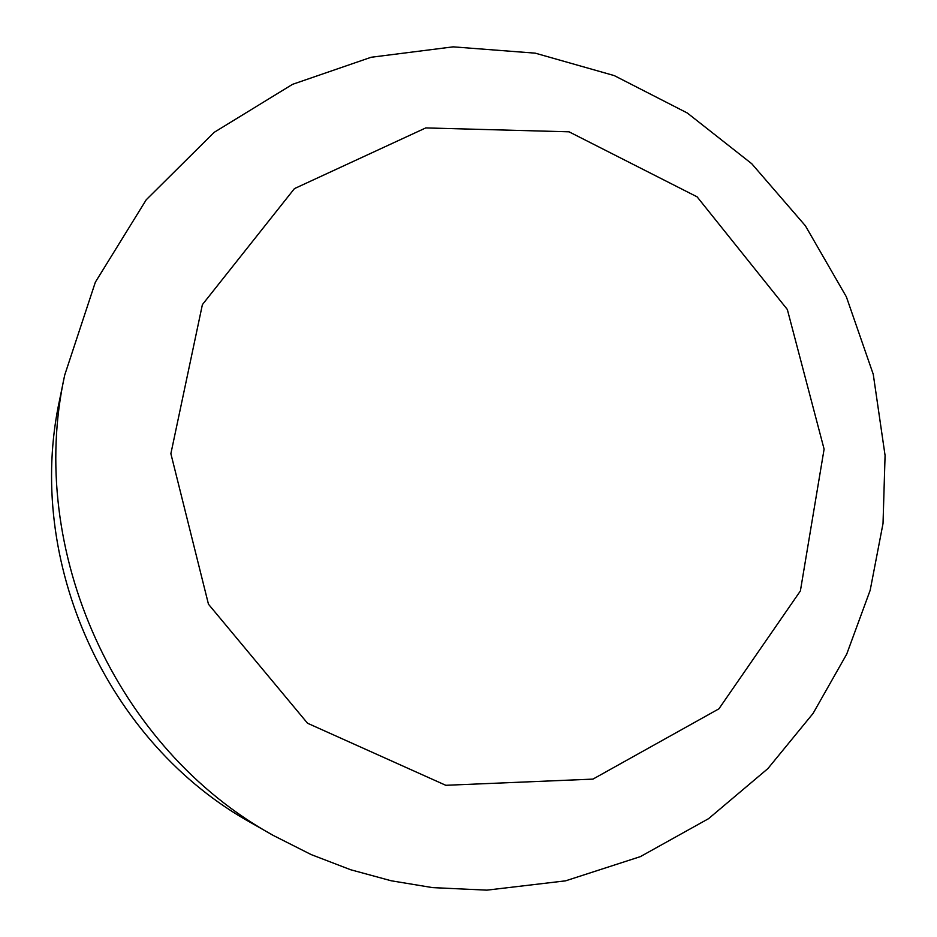 <?xml version="1.0" encoding="UTF-8"?>
<svg xmlns="http://www.w3.org/2000/svg" width="937" height="937" viewBox="0 0 937 937"><rect width="100%" height="100%" fill="white"/><g stroke="black" fill="none" stroke-linecap="round" stroke-linejoin="round"><path stroke-width="1.41" d="M273.276 835.441L251.924 823.272C106.9 743.392 24.21 560.888 59.769 399.185L64.7 375.105L95.363 282.166L146.219 199.804L214.151 132.351L292.531 84.342L371.146 57.262L453.157 46.85L535.261 53.163L614.274 75.604L687.301 113.002L751.755 163.729L805.387 225.782L846.369 296.83L873.261 374.32L885.078 455.487L883.029 523.467L870.18 590.263L846.708 654.143L813.07 713.432L767.883 768.598L708.559 818.669L640.369 856.629L565.585 880.839L486.865 890.15L432.531 887.608L391.233 880.78L350.625 869.735L311.166 854.579L273.276 835.441C116.059 748.909 26.095 550.359 64.7 375.105M824.103 449.128L800.385 590.942L718.902 708.841L592.934 779.115L445.789 785.3L307.535 723.235L208.471 604.224L170.874 453.672L202.392 304.619L294.429 188.618L425.749 127.924L569.04 131.812L697.116 196.852L787.338 309.491L824.103 449.128"/></g></svg>
